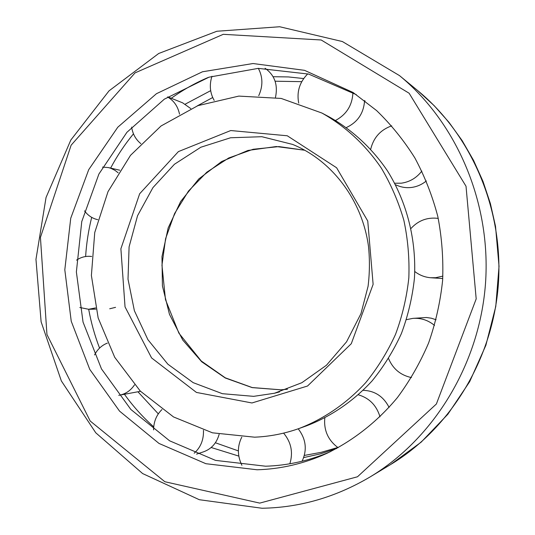 <?xml version="1.0" encoding="UTF-8"?>
<svg xmlns="http://www.w3.org/2000/svg" width="535" height="535" viewBox="0 0 535 535"><rect width="100%" height="100%" fill="white"/><g stroke="black" fill="none" stroke-linecap="round" stroke-linejoin="round"><path stroke-width="0.8" d="M254.613 437.182L212.448 432.815L173.521 416.939L140.304 391.098L114.724 357.313L98.152 317.937L91.391 275.478L94.742 232.524L108.016 191.637L130.513 155.337L161.042 125.979L197.883 105.662L238.831 96.099L281.189 98.433L321.916 113.039C345.189 126.12 365.539 144.871 381.321 168.104C390.958 184.321 398.461 201.695 403.838 220.219C407.891 239.172 409.556 258.418 408.827 277.946C406.72 297.38 402.287 316.178 395.532 334.348C387.534 351.896 377.59 368 365.713 382.652C346.727 403.357 323.876 418.965 298.965 428.542C284.426 433.684 269.64 436.567 254.613 437.182M321.916 113.039L329.159 116.877C351.997 129.724 371.965 148.095 387.447 170.859C406.934 202.136 416.598 240.182 414.431 278.354C412.365 297.366 408.024 315.764 401.404 333.539C393.566 350.713 383.816 366.475 372.173 380.813C353.555 401.096 331.138 416.384 306.682 425.786L298.965 428.542M257.148 469.777L205.881 463.705L159.002 443.441L119.539 411.114L89.766 369.384L71.235 321.241L64.809 269.8L70.74 218.233L88.71 169.682L117.794 127.21L156.447 93.705L202.477 71.777L253.015 63.531L304.529 70.332L353.046 92.475L376.593 110.564C391.085 124.581 403.845 140.371 414.866 157.939C424.736 176.349 432.387 195.87 437.817 216.501C441.877 237.533 443.482 258.84 442.619 280.407C440.352 301.874 435.677 322.719 428.615 342.942C420.256 362.569 409.863 380.78 397.425 397.565C377.529 421.513 353.421 440.452 326.785 453.392C304.208 463.618 280.995 469.075 257.148 469.777M330.389 451.694C309.33 460.695 287.743 465.537 265.627 466.212L215.505 460.388L169.595 440.8L130.848 409.456L101.483 368.923L83.039 322.077L76.371 271.934L81.761 221.577L98.895 174.049L126.909 132.312L164.319 99.176L209.018 77.18L258.258 68.366L308.648 74.084L356.363 94.675M153.719 426.856C142.778 417.093 133.028 406.246 124.461 394.302M99.563 348.091C94.728 335.512 91.097 322.572 88.683 309.277M85.62 256.519C86.469 243.285 88.489 230.231 91.686 217.37M110.611 168.09C117.118 155.899 124.735 144.47 133.469 133.817M171.267 98.286C182.809 89.98 195.121 83.039 208.202 77.448M238.811 456.094L211.164 447.501M158.3 413.863L138.023 391.874M185.291 104.118L210.676 90.662M273.117 76.719L288.405 76.933L303.686 78.545M336.702 448.477L320.351 453.881L303.699 457.592M238.369 450.905L215.384 442.759M197.141 105.95L212.696 97.524M275.104 81.213L301.747 81.661M364.576 100.7L365.064 100.961M337.779 447.487L321.201 452.322L304.368 455.425M95.605 307.906L88.649 309.277L79.822 307.491M76.552 260.144C80.725 257.322 85.239 256.051 90.081 256.345L91.619 256.512M115.56 307.344L109.695 308.775M97.771 219.678C92.394 218.481 87.974 215.545 84.517 210.87M102.566 167.101L108.438 167.589L110.698 168.251L114.965 170.331L118.155 172.792M140.845 143.654C135.783 139.555 132.713 134.031 131.63 127.083M167.609 97.009C173.908 100.667 177.881 106.385 179.526 114.169M167.789 96.895L182.622 102.82L190.794 108.605M214.194 100.393C209.954 92.97 209.212 84.918 211.96 76.237M258.345 68.366C262.926 77.053 263.053 86.155 258.733 95.671M265.086 68.273C274.662 75.087 278.126 84.797 275.471 97.397M298.724 103.101C296.544 91.946 299.553 82.196 307.752 73.85M352.919 92.602C352.324 105.248 346.526 114.53 335.512 120.449M364.576 100.593C363.74 113.246 357.674 122.227 346.372 127.551M421.854 171.06C416.518 177.961 409.663 182 401.297 183.191L394.71 183.237M370.715 149.165C373.55 137.589 380.552 129.811 391.714 125.832M426.348 180.937C421.901 184.575 416.905 186.755 411.355 187.471C406.607 188.019 402.066 187.417 397.732 185.658L395.492 184.742M442.893 276.113L435.63 277.712L430.595 277.739C424.696 277.217 419.433 275.144 414.799 271.533M411.047 228.405C418.417 220.407 427.478 217.07 438.239 218.394M442.753 278.541L430.595 277.739M411.442 377.576C400.588 375.242 392.964 368.923 388.57 358.611M406.473 319.656L412.853 318.378C420.911 317.823 428.14 320.171 434.534 325.427M412.853 318.378L426.482 317.502L431.377 318.218L436.099 319.769M338.113 447.715C328.109 440.252 323.668 430.334 324.798 417.955M358.376 394.803C369.344 398.08 376.553 405.416 380.004 416.818M363.178 390.316C374.841 390.777 383.481 396.475 389.099 407.402M241.9 465.303C237.272 455.686 237.226 446.297 241.773 437.148M283.624 433.123C291.221 442.325 293.294 452.543 289.843 463.778M298.209 428.803C306.033 439.048 307.331 449.855 302.101 461.223M153.572 429.899C153.692 421.667 156.494 414.879 161.978 409.536M203.454 430.254C203.795 439.73 200.712 447.38 194.205 453.205M219.129 434.34C216.668 443.08 211.506 448.898 203.648 451.787L196.566 454.148M94.555 354.946C97.53 349.221 101.817 345.269 107.408 343.089M134.506 384.879C130.68 390.543 125.658 393.987 119.439 395.204L118.743 395.318M140.504 391.299L119.439 395.204M251.952 402.969L196.439 392.429L151.586 357.928L125.036 306.883L120.89 248.768L139.662 193.757L178.402 151.606L230.752 130.54L287.282 135.776L336.615 167.769L367.752 221.008L373.122 284.359L351.288 343.711L307.518 386.029L251.952 402.969M253.67 396.348L222.386 393.693L193.175 382.652L167.863 364.195L147.901 339.678L134.385 310.735L128.012 279.163L129.089 246.862L137.548 215.725L152.936 187.618L174.423 164.272L200.819 147.239L230.578 137.762L261.862 136.706L292.598 144.417C331.767 160.266 362.275 200.063 368.501 246.474C369.839 259.742 369.698 273.01 368.08 286.292L360.964 313.644L346.566 341.805L326.417 365.271L301.86 382.706L274.495 393.245L253.67 396.348M279.571 391.874L274.495 393.245M280.815 389.828L252.179 387.614L225.295 378.004L201.728 361.794L182.789 340.106L169.461 314.319L162.419 285.944L161.978 256.599L168.164 227.923L180.643 201.528L198.793 178.937L221.657 161.523L247.993 150.442L276.294 146.53L304.843 150.255L278.962 146.59L253.149 149.272L228.719 157.992L206.838 172.176L188.514 191.028L174.564 213.572L165.589 238.69L161.965 265.213L165.475 299.633L178.891 333.165L201.267 361.005L225.295 377.824L252.219 387.554L280.928 389.808L287.476 389.239L280.815 389.828M259.742 503.107L164.833 481.727L90.188 421.025L46.946 334.509L40.433 237.42L71.128 145.192L135.047 72.88L223.262 34.32L321.181 39.985L409.135 93.244L466.018 186.233L476.19 298.898L436.379 403.999L357.494 476.772L259.742 503.107M370.28 476.825C335.92 497.155 299.834 507.628 262.016 508.25L199.314 499.71L142.638 473.569L95.758 432.788L61.344 380.92L41.115 321.802L35.965 259.355L46.043 197.482L70.814 140.05L109.04 90.85L158.694 53.493L216.882 31.251L279.698 26.75L342.373 41.536L399.478 75.589C456.843 122.742 491.27 202.919 485.499 283.523C479.541 364.121 433.872 438.466 370.28 476.825L390.583 464.554C450.216 428.562 492.795 359.366 498.339 284.459C503.696 209.539 471.582 134.914 417.788 90.662L434.106 105.589L448.972 122.308L462.193 140.658L473.595 160.453L483.038 181.492L490.381 203.541L495.524 226.352L499.035 266.33L495.778 306.448L485.867 345.316L469.69 381.642L447.842 414.257L421.139 442.171L390.583 464.554M399.478 75.589L417.788 90.662M88.649 309.277L95.879 309.123M90.081 256.345L91.619 256.452M108.438 167.589L119.786 170.21"/></g></svg>
